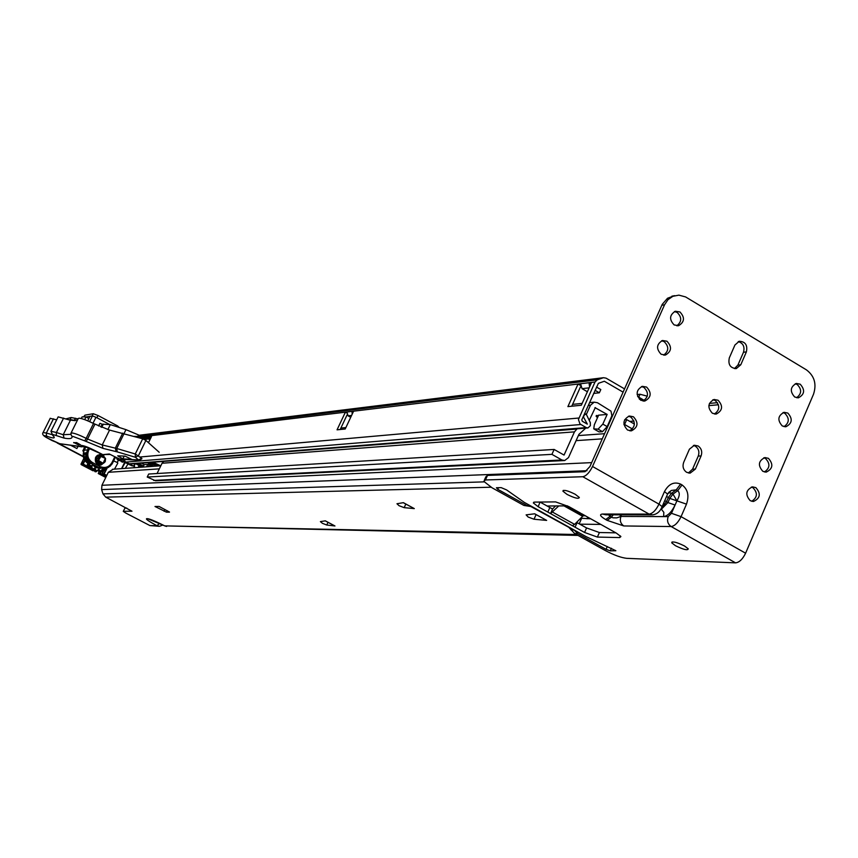 <?xml version="1.0" encoding="UTF-8"?>
<svg xmlns="http://www.w3.org/2000/svg" width="858" height="858" viewBox="0 0 858 858"><rect width="100%" height="100%" fill="white"/><g stroke="black" fill="none" stroke-linecap="round" stroke-linejoin="round"><path stroke-width="1.29" d="M322.383 523.305L320.388 521.621L325.332 520.838L334.963 525.975L326.759 525.021L322.383 523.305M399.067 505.716L396.964 503.743L403.378 502.67L414.296 508.601L404.172 507.657L399.067 505.716M528.153 517.042L526.126 514.875L534.695 513.792L546.653 520.409L534.008 519.229L528.153 517.042M590.658 518.79L580.512 518.221M123.273 511.325L124.968 508.108L123.262 511.357L125.783 513.063L149.893 525.568L158.955 526.286M126.78 508.097L124.968 508.108M546.653 520.409L534.609 513.803M414.296 508.601L403.281 502.691M334.963 525.975L334.363 525.654M547.104 505.995L567.492 505.866M491.012 487.215L105.716 497.147L131.982 511.207L123.413 511.293M600.729 524.41L579.804 524.174M169.444 512.162L166.463 512.162L154.998 506.488L159.095 506.445L169.509 512.044M162.945 525.01L159.534 526.297L156.971 525.718C149.024 521.439 145.57 519.101 146.621 518.682L147.705 518.704C150.407 519.144 156.092 521.535 164.747 525.879L578.013 535.413M105.716 497.147L102.981 493.876L101.619 489.596L101.93 485.285L108.312 472.308L113.181 469.229M159.577 523.369L156.971 525.718L149.893 525.568M576.372 534.513L164.747 525.879L147.705 518.704M579.182 523.83L581.445 518.736M577.102 428.786L574.474 431.864L564.06 455.072L554.129 449.453L551.919 454.354L561.861 459.974L564.693 460.542L568.5 457.582L578.893 434.384L585.757 428.11M597.49 417.728L596.095 416.216L598.627 415.175L594.326 424.796L593.747 428.893L598.101 429.15L602.82 424.099L607.153 414.414L594.969 407.625M602.82 424.099L607.196 426.619L611.883 415.787L610.993 411.143L597.49 402.745L594.197 402.166L589.489 402.649M586.357 414.425L590.486 405.212L594.197 402.166M589.231 420.356L595.323 407.593M632.453 429L624.581 424.463L626.726 419.637L624.581 419.819M626.726 419.637L634.405 424.066M574.474 431.864L162.055 463.256L163.781 461.368M162.055 463.256L157.046 473.53M554.129 449.453L148.691 474.034L147.233 477.037L155.534 480.77L563.996 460.574M551.919 454.354L147.233 477.037M598.627 415.175L607.153 414.414M624.581 424.463L623.927 424.517M607.196 426.619L602.466 431.66L599.066 431.906L594.658 429.418M148.413 442.664L147.973 441.999L148.681 442.32M123.874 459.416L124.088 461.347L132.325 465.68L133.548 465.894L135.65 463.588M120.506 459.255L120.86 460.156L123.627 459.909M623.08 392.149L604.354 381.252L598.369 383.344L581.821 419.744L582.282 421.235L587.322 424.131L583.247 416.57M587.537 427.97L129.966 464.039L125.547 462.119L124.099 459.427M139.328 435.317L140.165 435.135M583.633 416.538L584.33 414.993L586.121 413.942L590.325 422.608L590.379 425.675L587.966 427.938L586.164 427.595L579.987 423.927L578.431 419.573L595.023 381.982L597.307 379.815L603.474 377.702L606.059 378.142L624.527 388.889M637.633 396.525L644.326 400.418M350.729 417.288L348.091 415.84L346.9 412.001L345.377 412.183L337.055 429.826L345.206 429.011L353.593 411.196L352.048 411.379L352.177 414.2M587.387 391.752L582.046 388.663L580.566 383.74L578.056 384.041L567.899 406.595L581.327 405.244L591.58 382.411L589.017 382.722L589.575 386.883M148.477 442.728L151.501 436.54L140.776 438.116M586.121 413.942L584.352 414.103M347.093 414.886L340.197 429.515M580.501 386.808L571.771 406.199M150.869 437.837L142.76 438.824M633.965 421.064L629.793 421.407M142.782 438.792L140.937 437.805M590.947 383.837L589.017 382.722L580.566 383.74M593.629 393.425L599.345 392.792L595.034 390.293M599.345 392.792L600.804 389.553L596.482 387.055M580.222 385.306L578.056 384.041M353.206 412.022L352.048 411.379L346.9 412.001M346.653 412.891L345.377 412.183M647.297 396.171L640.036 394.251L637.129 394.562M639.349 399.174L644.079 400.568M74.989 420.656L68.855 419.873L70.056 419.68L71.128 417.524L65.852 418.919M71.128 417.524L78.078 418.908M83.623 416.881L84.942 415.154L84.084 416.87M86.218 416.967L92.171 415.969L93.286 413.728L84.942 415.154M93.286 413.728L98.005 415.497L96.89 417.739L109.545 424.463L95.978 417.256L92.996 423.262M117.246 426.469L117.535 425.879L98.005 415.497M117.535 425.879L118.779 426.984M75.397 418.2L74.314 420.366L75.3 420.635M74.314 420.366L70.678 419.648M124.271 463.127L124.807 462.172M133.912 467.728L134.266 465.637M139.264 465.326L138.074 467.428M121.782 468.607L125.311 462.376M125.279 468.361L128.121 463.813M134.47 465.497L134.47 467.696M78.099 446.332L76.898 448.455M76.898 448.541L70.796 445.345L76.866 448.519M83.344 456.778L57.164 442.964M83.269 456.381L58.773 443.532M124.742 462.151L121.568 468.629M104.891 462.076L101.062 465.015C96.3 464.682 94.498 462.13 95.667 457.378L100.375 454.504L103.292 455.544L105.116 458.086M100.161 465.079L102.059 464.296M102.145 464.242L103.057 463.417M135.929 463.567L141.473 466.709M141.238 467.202L142.117 465.69M140.573 464.875L136.744 463.502M120.42 460.639L118.093 460.489M100.89 427.005L102.252 424.238L110.328 424.603L125.965 429.644L138.503 434.931L140.283 435.885L139.522 437.43M102.252 424.238L99.893 423.348L98.584 425.986M89.597 421.653L92.439 415.926L89.929 416.344L87.709 420.828M92.439 415.926L95.978 417.256M85.993 446.632L84.213 450.225C82.078 455.791 83.408 460.263 88.235 463.663M85.961 454.611L85.478 457.207L84.277 457.507L84.116 454.161L84.534 452.96L86.132 452.788L86.014 453.378C85.746 457.904 87.537 461.314 91.388 463.588L98.831 467.481L91.42 463.599C87.377 461.175 85.607 457.561 86.132 452.788L85.993 453.657M101.265 455.051L99.228 454.601M85.961 454.096L84.534 452.96M84.116 454.161L85.961 454.59M118.265 458.547L119.015 459.127L117.16 462.387M83.719 451.383L82.818 450.911L83.955 450.782M82.818 450.911L84.577 447.34L85.703 447.222M143.511 466.087L138.374 463.374M139.446 465.422L138.481 467.406M139.286 467.342L139.961 465.958M155.223 466.194L155.502 465.604L155.019 466.205M154.654 466.226L154.955 465.604L154.461 466.248M84.577 447.34L83.183 446.61M150.633 465.508L149.228 464.768L148.284 466.688M146.589 466.816L147.801 464.35L144.219 464.618L141.409 463.138M143.029 467.074L144.219 464.618M147.801 464.35L149.228 464.768M153.325 464.457L154.848 465.615L154.354 466.259M153.668 466.302L152.016 465.433L152.745 464.5M151.512 466.462L152.016 465.433M150.869 465.025L148.391 463.717L151.34 463.492M150.118 466.559L151.566 463.599L156.456 466.098M102.295 455.909L99.549 456.038L96.836 459.234L97.855 462.43L101.115 463.588M104.655 457.85L102.467 455.448L100.472 454.976L98.027 455.705L96.364 457.668C95.753 462.666 97.823 464.575 102.585 463.374M103.829 463.009L100.944 464.618C96.493 464.307 94.788 461.958 95.828 457.582L99.163 455.008L100.579 454.976M103.711 463.073L100.89 464.618C96.439 464.307 94.734 461.969 95.764 457.593L99.099 455.008L100.461 454.976M103.164 463.309L100.386 464.671M102.949 463.331L99.324 463.17L97.447 460.907L98.852 460.682L103.142 463.32L100.354 464.671L96.45 463.331M100.322 464.671L96.857 463.749M101.405 464.414L102.767 463.363L100.182 464.671L98.016 464.543M102.67 463.374L100.15 464.671M99.914 464.714L98.112 464.586M100.804 464.51L102.005 463.695L99.775 464.704M101.855 463.76L99.946 464.671M103.432 456.542L104.022 457.389M103.239 456.402L103.786 457.11M96.471 456.188L100.011 454.997M96.707 455.941L99.957 455.008M97.437 455.351L99.678 455.051M97.501 455.308L98.874 455.03M97.941 455.126L98.756 455.051M96.568 456.284L97.244 456.263M96.407 457.057L97.19 456.274M97.265 456.327L96.311 457.153M97.973 463.374L95.828 460.725L96.407 457.55M98.112 463.438L95.882 461.078L96.343 457.185M98.616 463.717L95.581 461.261M95.388 459.051L96.986 456.638M98.649 463.717L95.817 461.861M95.506 461.207L95.324 459.127M95.506 458.429L97.04 456.574M96.836 463.288L98.799 463.781L96.74 463.191L96.933 463.76M96.568 463.073L95.71 462.237M95.463 457.84L95.999 457.142M96.675 463.191L95.817 462.451M95.549 457.636L96.085 457.024M97.126 463.61L96.386 463.256M95.946 456.874L97.104 456.499M104.15 457.593L102.724 456.274M97.286 463.674L98.809 463.781L97.211 463.62M97.984 463.577L96.986 463.556M97.587 463.749L96.879 463.706M98.434 463.77L97.533 463.856M94.005 470.731L90.851 469.669L93.039 470.806M100.901 471.921L100.343 473.048L102.156 474.495L100.064 473.412L98.252 473.53L105.781 477.466M101.319 471.75L101.92 472.072L102.799 470.281L101.684 470.356M106.607 475.782L103.764 473.841L102.091 473.959L103.861 470.356M101.888 469.798L102.799 470.281M105.77 477.466L98.241 473.53L98.97 471.868M99.549 456.038L104.494 457.764M97.651 461.143L102.831 463.299L97.447 460.907M103.014 463.341L101.898 463.374M103.142 463.32L105.352 458.215L105.309 461.4L103.132 463.32L105.32 461.4L105.545 458.451L99.85 456.038M70.999 433.129L78.26 418.522L79.108 418.178C81.907 418.404 86.712 420.184 93.511 423.509L109.556 430.083L142.707 438.803L145.903 440.433L159.191 452.263M73.649 442.76L76.598 442.578L80.716 444.97L78.207 444.809L73.777 442.492M50.236 418.35L56.66 419.83M50.997 431.199L58.151 416.87L70.431 420.238L77.477 420.098M81.285 418.532L82.111 416.881L86.047 416.87L84.685 419.626M102.735 454.579L110.264 454.461M122.866 458.88L117.685 455.834L125.043 456.113L131.574 459.298L122.866 458.88L124.238 456.07M140.766 438.256L137.752 436.454L137.355 437.269M83.977 445.988L81.982 446.857L80.942 446.568L81.853 445.495C84.395 445.795 88.642 447.436 94.605 450.418L102.821 454.633L109.32 453.989L119.262 458.966L138.46 459.909L135.414 457.282L138.481 455.598L145.903 440.433M86.047 416.87L88.835 418.554M109.556 430.083L102.22 444.948L116.742 448.498L117.299 451.898L135.414 457.282L135.274 453.979L141.752 458.429L138.46 459.909L139.672 460.188L141.956 458.708M134.277 436.39L137.752 436.454L138.503 434.931M91.656 463.738L95.367 467.567L100.407 468.414M96.396 456.274L97.008 455.995M97.415 466.752L94.798 465.379M100.279 454.944L99.389 454.976M99.185 464.961L101.298 464.468M100.718 464.553L99.936 464.897M99.185 464.081L97.919 464.092M97.823 464.071L97.104 463.878M567.041 494.412L562.912 491.184C563.567 489.521 567.674 490.551 575.225 494.272L579.332 497.468C578.7 499.152 574.603 498.133 567.041 494.412M675.493 545.731L671.728 542.846C672.297 541.066 676.554 542.117 684.523 545.988L688.266 548.841C687.719 550.643 683.461 549.603 675.493 545.731M695.355 469.09L690.197 473.09L686.647 472.318C683.279 469.884 682.282 466.559 683.676 462.355L689.424 449.184L694.412 445.227L698.133 445.988C701.49 448.434 702.466 451.748 701.093 455.93L695.355 469.09L692.545 469.187L698.262 456.07C699.635 451.898 698.659 448.584 695.302 446.149L693.425 445.441M713.137 399.742L715.229 400.504C720.152 405.555 719.873 410.06 714.414 414.017M712.397 413.266L716.269 414.039C722.64 410.574 723.251 405.984 718.082 400.236L714.124 399.485C707.818 402.981 707.239 407.582 712.397 413.266M661.615 340.776L664.178 341.623C669.111 346.578 668.929 351.072 663.642 355.115M661.143 354.279L665.518 355.008C671.621 351.362 672.093 346.761 666.945 341.216L662.483 340.497C656.445 344.197 656.005 348.788 661.143 354.279M783 412.601L784.834 413.309C789.639 418.286 789.381 422.737 784.062 426.662M782.292 425.965L785.939 426.726C792.266 423.38 792.889 418.833 787.826 413.073L784.105 412.312C777.831 415.712 777.23 420.259 782.292 425.965M641.505 386.572L643.875 387.376C648.916 392.503 648.627 397.061 643.028 401.051M640.754 400.257L644.884 401.008C651.276 397.436 651.855 392.792 646.6 387.076L642.374 386.336C636.046 389.961 635.499 394.594 640.754 400.257M763.813 457.797L765.465 458.451C770.366 463.588 770.023 468.093 764.424 471.964M762.837 471.321L766.258 472.093C772.854 468.833 773.573 464.242 768.414 458.322L764.918 457.561C758.375 460.864 757.689 465.454 762.837 471.321M628.496 416.227L630.727 417.009C635.832 422.243 635.488 426.844 629.675 430.791M633.418 416.774C638.738 422.608 638.105 427.284 631.509 430.802L627.541 430.03C622.232 424.26 622.833 419.583 629.354 416.012L633.418 416.774M751.394 487.054L752.916 487.676C757.893 492.921 757.485 497.458 751.694 501.297M755.855 487.623C761.067 493.65 760.285 498.262 753.517 501.458L750.246 500.697C745.034 494.712 745.784 490.1 752.498 486.851L755.855 487.623M795.248 383.762L797.2 384.502C801.94 389.382 801.737 393.79 796.589 397.737M800.203 384.202C805.222 389.854 804.654 394.38 798.487 397.78L794.712 397.018C789.703 391.409 790.25 386.883 796.353 383.44L800.203 384.202M674.452 311.561L677.144 312.43C681.992 317.267 681.874 321.729 676.78 325.793M679.922 311.947C685.016 317.396 684.598 321.954 678.667 325.654L674.163 324.935C669.079 319.551 669.465 314.983 675.332 311.25L679.922 311.947M738.255 341.591C743.189 343.189 744.926 346.75 743.489 352.263L737.891 365.122L734.437 368.597M484.341 480.158L485.864 476.812L487.505 475.418L585.059 471.707L589.896 466.591L662.258 304.322L667.524 298.252L674.377 295.72M692.545 469.187L688.395 472.994M740.786 364.768L736.325 368.554C730.287 368.136 727.949 364.586 729.311 357.904L734.941 345.002L739.253 341.269C745.355 341.591 747.736 345.12 746.396 351.877L740.786 364.768L737.891 365.122M487.505 475.418L485.435 479.976L582.829 476.726C586.25 476.008 589.478 472.597 592.524 466.484L664.553 304.772L667.996 299.667L672.844 296.31L678.914 295.141L685.606 296.932L806.37 369.819C814.435 375.901 816.816 384.03 813.523 394.208L745.602 553.206C742.674 559.191 739.339 562.408 735.563 562.859L626.758 558.344C621.128 557.7 614.081 555.147 605.598 550.686L574.688 533.569L568.8 527.327L530.802 506.488M565.529 505.877L583.215 515.744L574.613 524.367L572.35 525.686L584.566 532.464L586.572 527.938L577.091 522.661L575.075 527.198L577.091 522.661M583.215 515.744L585.21 515.755M555.523 505.941L552.573 509.041L550.546 513.588L572.35 525.686M611.207 514.8L609.984 516.419L608.569 514.789M651.672 514.886L605.727 514.789L602.509 514.039C599.109 514.403 600.182 516.248 605.705 519.573L609.984 516.419L611.4 517.213L607.121 520.356L623.798 525.954C620.538 523.648 619.583 520.484 620.935 516.441L616.741 517.878L613.009 517.803L611.4 517.213L613.213 514.8M531.692 506.467L526.823 505.416L497.747 489.307L496.428 487.741L501.147 487.623L506.563 489.907L524.324 502.37L586.164 536.658L615.862 550.739L610.295 550.857L606.059 549.324L577.734 533.633L574.688 533.569M571.192 530.147L574.12 529.976M586.572 527.938L599.399 532.528L597.393 537.076L619.648 537.58L620.892 536.582L616.291 533.065L581.402 513.62M540.014 502.048L538.202 506.735L533.365 502.981L534.437 502.102L555.609 501.898L568.79 506.563L580.609 513.148M558.773 505.92L550.546 513.588L538.202 506.735M574.238 530.19L577.734 533.633M530.501 506.477L523.895 505.437L526.823 505.416M485.435 479.976L483.794 481.349L492.138 487.848L523.895 505.437M597.393 537.076L584.566 532.464M615.894 532.839L599.399 532.528M552.573 509.041L540.25 502.187M549.849 507.528L547.822 512.065M576.533 522.361L577.08 522.661M682.067 484.931L677.702 490.69C680.008 492.696 679.74 496.085 676.908 500.847L686.486 504.15C689.328 495.72 687.848 489.317 682.067 484.931L680.598 484.094C674.045 481.413 668.661 483.923 664.457 491.613L667.599 494.09L671.396 490.444L676.233 489.854L671.546 493.253L673.004 494.09L676.908 500.847L669.755 498.391L673.004 494.09L677.702 490.69L676.233 489.854L680.598 484.094M667.481 493.908L671.396 490.454L668.661 492.428M667.213 494.959L661.797 507.432M534.008 519.229L536.078 514.618M404.172 507.657L405.823 504.075M326.759 525.021L328.013 522.318M602.262 438.856L576.093 440.637M159.32 468.854L108.312 472.308M591.666 462.623L101.93 485.285M587.001 470.71L101.619 489.596M484.073 481.874L102.981 493.876M713.566 399.828L712.741 399.903M717.481 402.67L709.427 403.41M718.457 404.772L708.847 405.63M146.621 518.682L149.914 519.315M164.06 511.218L164.908 509.48M167.192 510.671L166.463 512.162M590.486 405.212L588.234 405.437M576.726 429.064L163.299 461.411M561.861 459.974L153.689 480.426M594.712 429.408L599.066 431.906M602.466 431.66L598.101 429.15M150.011 439.607L148.005 438.91L144.627 439.618M147.78 438.202L148.005 438.91M142.889 438.867L143.887 438.663M148.96 439.049L149.174 438.148L150.397 438.813L149.174 438.148M157.615 466.023L155.952 465.175L156.317 463.964L159.899 465.851L156.413 463.996M132.325 465.68L131.703 465.69M133.258 465.915L123.884 461.915L121.182 461.561M119.219 458.944L120.452 459.255L121.042 461.497L124.088 461.347M120.86 460.156L121.31 461.572L124.356 462.033M123.884 461.915L131.714 465.712M603.045 377.82L139.532 435.253M597.307 379.815L140.294 435.896M595.023 381.982L140.09 437.012M578.85 418.028L140.111 457.003M580.802 424.528L125.547 462.119M586.164 427.595L128.85 463.846M589.146 387.837L582.046 388.663M351.598 415.433L348.091 415.84M638.749 397.168L640.036 394.251M135.596 463.695L139.135 465.562M118.415 460.66L120.388 460.499M117.578 458.193L117.278 459.491L116.216 457.475M138.717 436.99L139.5 435.403M103.357 424.077L101.727 427.37M107.851 429.622L110.328 424.603M160.725 465.797L152.906 462.226M112.623 462.966L115.508 457.11L111.915 464.199L108.44 467.385L105.266 468.447L99.346 467.449L100.054 466.516C105.105 468.543 109.084 467.213 111.98 462.537L114.822 456.767M98.831 467.481L104.29 468.543L98.809 467.481L91.398 463.599M89.768 448.133L88.696 450.3C86.733 455.491 88.042 459.609 92.632 462.634L91.924 463.556C86.83 460.199 85.382 455.63 87.559 449.86L84.213 450.225M88.353 463.213L86.272 461.325M86.079 461.089L84.277 457.507M86.068 456.006L85.478 457.207L86.54 459.641M143.372 466.355L137.816 463.417L143.383 466.344M156.435 466.098L151.523 463.567M153.003 462.569L160.575 465.808M152.917 462.526L160.596 465.797M153.303 462.687L159.845 465.851M155.952 465.175L149.925 462.462M156.778 465.572L157.529 464.596M118.318 460.038L117.278 459.491M140.412 467.267L140.819 466.409M88.696 450.3L87.559 449.86L88.642 447.661M92.632 462.634L100.054 466.516M105.266 468.447L110.135 466.216L112.634 462.998L111.98 462.537M125.965 429.644L124.088 433.462M98.37 460.821L98.595 457.872L100.772 455.952L105.352 458.215L101.094 455.984L98.37 460.821M90.026 468.994L83.172 465.293L90.015 468.382M94.09 470.281L92.589 469.498M89.693 465.905L90.101 468.2L82.958 464.457L81.188 464.607L90.229 469.337L81.167 464.607L81.017 464.071L82.776 463.921L84.642 460.156M105.952 477.112L101.459 474.849L106.51 475.965L103.539 475.225M107.207 467.942L103.936 474.388L102.156 474.495M117.632 462.644L113.653 460.928M84.942 460.628L83.226 464.092L90.358 467.814M90.326 462.945L89.307 465.304L91.806 465.68L92.16 468.918L94.069 469.755M81.167 464.607L83.794 458.419L81.017 464.071M117.793 463.159L114.511 469.133M105.695 469.927L103.764 473.841L106.8 475.375M105.92 469.476L106.564 468.157M101.952 475.225L105.18 476.404L105.62 475.504M106.049 475.729L105.631 476.587L106.231 476.544M90.015 468.393L83.945 465.304L89.993 468.468M104.901 476.769L105.802 477.123M82.958 464.457L82.776 463.921L82.958 464.457M101.855 474.828L103.368 475.289M52.746 435.424L50.965 431.252L56.403 432.507L56.253 435.542L52.531 434.427L52.746 435.424C56.027 438.492 53.957 438.728 46.525 436.121L44.348 435.639L47.683 438.181L59.674 443.693L80.942 446.568M72.115 436.722L70.721 434.03L71.782 432.925C74.56 433.193 79.354 434.995 86.165 438.331L84.728 440.862L72.812 436.379L72.115 436.722C72.19 438.653 69.509 439.114 64.071 438.106L56.253 435.542M93.511 423.509L86.165 438.331L87.57 439.028L94.906 424.217M83.097 445.774L102.756 454.622M43.157 432.55L46.353 433.022L46.525 436.121M53.453 418.801L46.353 433.022L51.641 434.545M59.674 443.693L81.564 446.793M117.299 451.898L102.96 448.369L84.728 440.862M142.707 438.803L135.274 453.979L116.742 448.498L124.131 433.472M70.431 420.238L63.213 434.727L56.403 432.507L63.61 418.06M122.726 433.108L115.337 448.112L116.087 451.565M141.784 458.773L139.672 460.188M118.908 456.735L119.337 455.855M83.237 445.806L81.145 445.742M78.99 443.908L78.496 444.905M78.732 443.747L78.207 444.809M86.132 441.559L87.57 439.028L102.22 444.948L102.96 448.369M64.071 438.106L63.213 434.727L70.678 434.33M115.873 457.293L120.302 459.255M92.235 464.039L95.377 467.042L99.678 467.878M99.078 467.61L95.517 466.773L92.761 464.317M94.519 465.229L97.544 466.816M97.179 470.945L95.774 471.578L95.27 470.42L96.203 471.031L98.949 469.423L100.708 471.267L103.11 468.586M94.101 470.323L95.313 470.238L94.09 470.345L93.179 468.951L94.788 469.058L92.986 469.176M92.653 468.811L95.184 468.489L95.999 470.559M94.745 468.264L93.254 468.886M92.342 469.573L92.986 469.197L91.742 469.476L91.184 466.066L88.889 465.862L89.393 462.215M92.031 468.296L90.305 467.91M102.338 469.455L100.869 471.921L99.764 471.085L100.493 470.978M89.307 464.575L87.248 464.596L88.277 466.055L89.339 465.969M105.084 470.259L105.598 468.393L105.084 470.259L104.108 469.809L105.427 469.026L105.137 468.468M88.32 461.1L87.001 461.583L86.047 460.124L87.248 459.523L86.068 460.113L87.001 461.583L88.385 461.465L87.698 461.368L87.398 459.791M94.048 470.506L95.152 471.771L93.554 469.144M98.52 471.171L99.646 472.007L98.52 471.171L99.764 471.085L98.777 470.045L97.233 470.742M102.863 469.873L104.108 469.809L102.831 469.262M87.184 461.572L88.331 462.87L87.655 464.167L89.468 464.5M87.259 461.572L88.31 462.87L89.951 462.676M88.192 462.355L89.425 462.248M91.806 465.68L89.951 466.151L92.117 466.076M90.283 466.548L90.305 467.889L92.149 468.157M90.187 468.028L91.13 469.658L92.192 469.583M97.737 470.12L98.949 469.423M97.962 470.034L98.456 469.39M96.042 470.388L95.313 470.238L95.184 468.489M98.509 470.988L100.472 470.795M102.767 469.723L104.762 469.465M103.561 468.586L104.665 469.315M87.827 464.071L88.331 462.859M89.661 465.304L90.24 465.68M100.869 471.921L102.274 468.876M89.822 465.218L89.961 465.776M92.761 468.672L93.694 468.693M98.037 470.023L96.804 470.592M96.364 471.685L96.761 470.774M701.093 455.93L698.262 456.07M592.524 466.484L658.976 504.139L664.457 491.613M686.486 504.15L681.059 516.645L745.602 553.206M746.396 351.877L743.489 352.263M676.908 500.847L675.085 505.04C671.621 512.065 667.792 515.915 663.609 516.602L668.189 516.613L671.471 513.309L675.085 505.04L667.921 502.574L669.755 498.391L668.285 497.554L666.462 501.737L667.921 502.574L661.379 509.18L663.845 512.376L663.609 516.602L620.935 516.441L621.374 514.821M620.935 516.441L619.68 514.821M582.464 516.184L563.996 505.888M664.757 500.589L666.462 501.737L661.636 507.797M532.561 506.939L532.024 506.949M568.8 527.327L569.358 527.338M572.49 529.075L570.538 529.043M574.613 524.367L552.777 512.237M666.58 496.407L668.285 497.554L671.546 493.253L668.596 492.642M582.829 476.726L649.131 514.114L652.455 514.897C656.971 514.307 660.188 511.54 662.129 506.595L658.976 504.139C655.995 510.188 652.713 513.524 649.131 514.114L602.509 514.039M607.121 520.356L605.705 519.573M668.189 516.613C666.795 520.827 667.781 524.141 671.16 526.544L623.798 525.954M606.059 549.324L607.292 546.525M611.432 548.273L610.295 550.857M498.487 487.687L497.747 489.307M619.648 537.58L620.377 535.907M581.467 513.631L603.807 526.093M671.471 513.309L681.059 516.645C678.088 522.683 674.785 525.975 671.16 526.544L735.563 562.859M664.553 304.772L661.797 305.276M604.568 433.687L578.356 435.585M160.821 465.787L112.409 469.283M166.613 526.447L164.639 525.868M334.491 525.782L325.257 520.849M587.762 517.181L587.065 518.768M582.153 403.399L572.586 404.375M345.892 427.563L340.873 428.078M596.439 415.433L596.095 416.216M132.604 465.948L131.735 465.722M122.083 462.044L122.673 462.172M603.474 377.702L139.8 435.178M100.3 465.079L101.062 465.015M139.811 437.58L140.476 436.218M101.094 455.984L99.903 456.027M109.963 454.332L119.219 458.976M47.619 438.17L51.909 440.486M50.247 418.254L43.179 432.389M120.452 459.255L139.264 460.178M43.157 432.432C41.774 434.062 43.243 435.961 47.565 438.138M60.242 443.908L51.963 440.519M119.241 458.987L119.981 459.223M102.788 454.633L104.365 454.869M88.277 466.055L87.226 464.607L87.666 464.157M95.152 471.771L96.225 471.696M99.646 472.007L100.729 471.932M103.839 470.356L104.933 470.27M90.079 468.211L91.13 469.658M562.912 491.184L563.277 490.368M671.728 542.846L672.125 541.924M716.269 414.039L715.443 414.103M665.518 355.008L664.553 355.137M785.939 426.726L785.199 426.78M644.884 401.008L643.94 401.104M766.258 472.093L765.55 472.114M631.509 430.802L630.576 430.866M753.517 501.458L752.82 501.469M798.487 397.78L797.747 397.844M678.667 325.654L677.713 325.804M690.197 473.09L689.403 473.123M533.365 502.981L533.719 502.209M674.678 295.667L671.9 296.182M736.325 368.554L735.478 368.65"/></g></svg>
